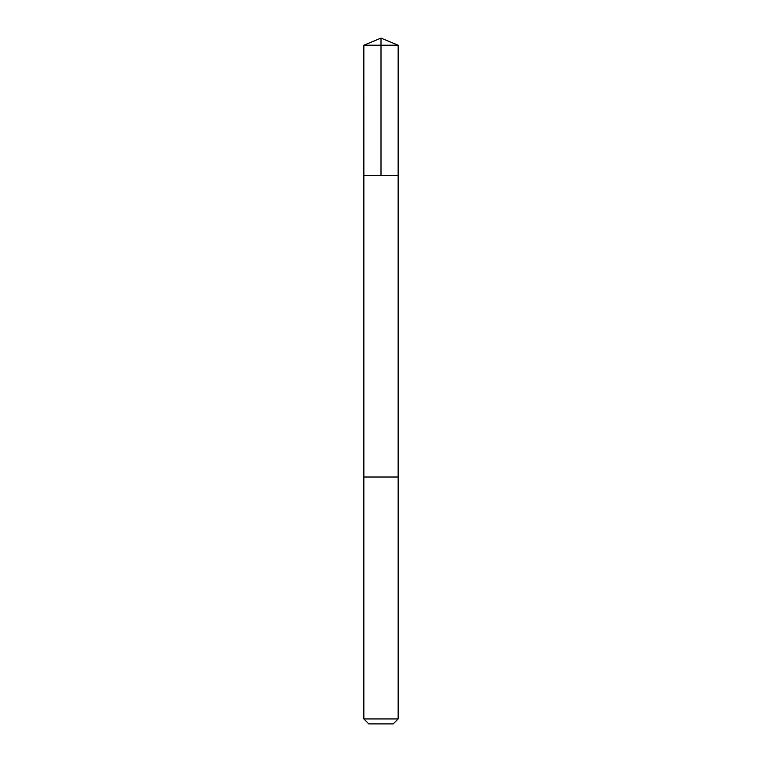 <?xml version="1.0" encoding="UTF-8"?>
<svg xmlns="http://www.w3.org/2000/svg" width="762" height="762" viewBox="0 0 762 762"><rect width="100%" height="100%" fill="white"/><g stroke="black" fill="none" stroke-linecap="round" stroke-linejoin="round"><path stroke-width="1.14" d="M363.855 175.308L398.145 175.308L398.155 45.206L363.845 45.206L363.855 175.308L398.145 175.308L398.145 477.012L363.855 477.012L363.855 175.308M364.636 477.012L363.845 477.012L363.845 718.947L398.155 718.947L398.155 477.012L364.636 477.012M398.155 718.947L393.202 723.9L368.798 723.9L363.845 718.947M381 175.308L381 38.1L363.845 45.206M381 38.1L398.155 45.206"/></g></svg>
